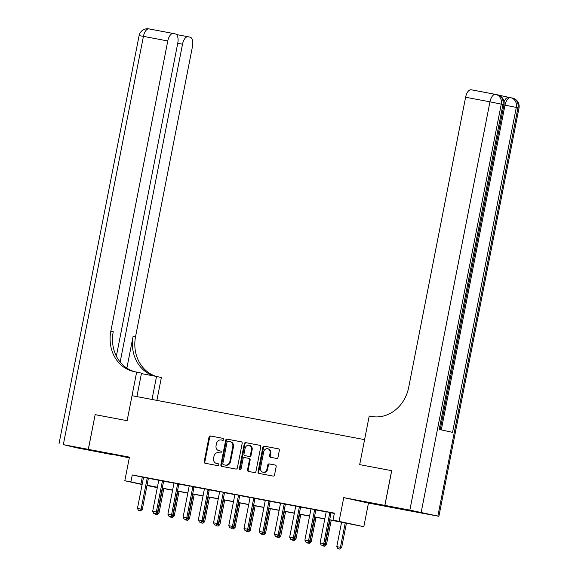 <?xml version="1.0" encoding="UTF-8"?>
<svg xmlns="http://www.w3.org/2000/svg" width="578" height="578" viewBox="0 0 578 578"><rect width="100%" height="100%" fill="white"/><g stroke="black" fill="none" stroke-linecap="round" stroke-linejoin="round"><path stroke-width="0.87" d="M223.823 439.497A0.975 0.853 -77.6 0 0 223.173 438.384L210.471 435.985A1.387 1.214 -77.6 0 0 209.012 437.12L204.193 461.656A1.387 1.214 -77.6 0 0 205.125 463.245L217.819 465.644A0.975 0.853 -77.6 0 0 218.195 463.737L216.555 463.426A4.443 3.894 -77.6 0 1 216.454 463.404A4.443 3.894 -77.6 0 1 213.585 458.34L213.983 456.295A4.443 3.894 -77.6 0 1 218.665 452.653L220.312 452.964A0.975 0.853 -77.6 0 0 220.688 451.057L219.04 450.746A4.443 3.894 -77.6 0 1 218.939 450.724A4.443 3.894 -77.6 0 1 216.071 445.667L216.475 443.622A4.443 3.894 -77.6 0 1 221.15 439.981L222.797 440.291A0.975 0.853 -77.6 0 0 223.823 439.497M375.852 503.915L391.891 507.188L375.852 503.915M111.626 453.99L127.673 457.263L111.626 453.99M276.53 458.433A1.387 1.214 -77.6 0 0 277.996 457.292L279.347 450.406A1.387 1.214 -77.6 0 0 278.415 448.824L264.312 446.158A1.387 1.214 -77.6 0 0 262.853 447.293L258.041 471.829A1.387 1.214 -77.6 0 0 258.966 473.418L273.069 476.084A1.387 1.214 -77.6 0 0 274.536 474.943L276.161 466.634A1.387 1.214 -77.6 0 0 275.236 465.044L269.204 463.903A1.387 1.214 -77.6 0 0 267.737 465.037L266.928 469.163A3.714 3.251 -77.6 0 1 262.932 472.19A3.714 3.251 -77.6 0 1 260.534 467.956L263.705 451.801A3.714 3.251 -77.6 0 1 267.701 448.774A3.714 3.251 -77.6 0 1 270.099 453.007L269.572 455.702A1.387 1.214 -77.6 0 0 270.497 457.292L276.53 458.433M116.359 356.156L177.764 43.162A8.489 4.104 100.7 0 0 175.394 33.95L173.422 33.517A8.489 4.104 100.7 0 0 173.364 33.502A8.489 4.104 100.7 0 0 167.779 40.966L143.423 36.363L63.327 444.641L88.29 449.352L95.16 414.65L88.347 449.366L129.443 457.133L124.812 480.737L130.895 481.886L132.261 474.943L334.387 513.134L333.022 520.077L363.829 526.674L329.655 519.904M391.646 470.673L359.682 464.633L391.646 470.673L384.84 505.389L343.744 497.622L339.113 521.233M409.86 510.114L384.897 505.396L409.614 510.836L438.897 516.306L409.86 510.114L489.956 101.836L465.608 97.241L408.668 387.477A35.381 30.974 -77.6 0 1 371.416 416.442L369.219 416.03L359.682 464.633L364.588 439.634L132.022 395.692L127.124 420.69L136.654 372.08L134.464 371.668A35.381 30.974 102.4 0 1 133.67 371.51A35.381 30.974 102.4 0 1 110.839 331.201L167.779 40.966M95.16 414.65L127.124 420.69L95.095 414.636M242.175 443.384A1.387 1.214 -77.6 0 0 241.25 441.794L227.147 439.135A1.387 1.214 -77.6 0 0 225.68 440.27L220.868 464.806A1.387 1.214 -77.6 0 0 221.793 466.395L235.896 469.061A1.387 1.214 -77.6 0 0 237.363 467.92L242.175 443.384M245.729 442.647L259.833 445.313A1.387 1.214 -77.6 0 0 259.833 445.313A1.387 1.214 -77.6 0 1 260.757 446.895L255.946 471.431A1.387 1.214 -77.6 0 1 254.486 472.573L248.446 471.431A1.387 1.214 -77.6 0 0 248.446 471.431A1.387 1.214 -77.6 0 1 247.521 469.842L249.472 459.893A1.387 1.214 -77.6 0 0 248.547 458.303L244.545 457.545A1.387 1.214 -77.6 0 0 243.078 458.686L241.048 469.04A0.975 0.853 -77.6 0 1 239.371 468.729L244.27 443.781A1.387 1.214 -77.6 0 1 245.729 442.647L260.035 445.371M343.744 497.622L368.461 503.062L409.549 510.829L384.84 505.389M88.347 449.366L129.299 457.87M132.261 474.943L143.467 477.377M148.495 478.324L158.683 480.253M163.711 481.199L173.906 483.129M178.934 484.075L189.129 486.004M194.157 486.951L204.345 488.88M209.373 489.826L219.568 491.755M224.596 492.702L234.784 494.631M239.812 495.577L250.007 497.506M255.035 498.453L265.223 500.382M270.251 501.328L280.446 503.257M285.474 504.211L295.669 506.133M300.697 507.087L310.885 509.008M315.913 509.962L326.108 511.884M331.136 512.838L334.322 513.437M148.568 478.179L143.452 477.211M163.791 481.055L158.675 480.087M179.007 483.93L173.891 482.962M194.23 486.806L189.114 485.838M209.446 489.682L204.33 488.713M224.669 492.557L219.553 491.589M239.892 495.433L234.776 494.465M255.108 498.308L249.992 497.34M270.331 501.184L265.215 500.216M285.546 504.059L280.431 503.091M300.77 506.935L295.654 505.967M315.985 509.81L310.87 508.842M331.208 512.686L326.093 511.725M368.461 503.062L363.829 526.674M155.67 487.03L146.971 485.614M329.684 519.759L343.043 522.288L333.022 520.077M130.895 481.886L142.181 484.335M147.043 485.253L157.404 487.211M162.266 488.128L172.62 490.086M177.482 491.004L187.843 492.962M192.705 493.879L203.059 495.837M207.921 496.755L218.282 498.713M223.144 499.63L233.505 501.588M238.367 502.506L248.721 504.464M253.583 505.382L263.944 507.34M268.806 508.257L279.16 510.215M284.022 511.133L294.383 513.091M299.245 514.008L309.606 515.966M314.468 516.884L324.822 518.842M142.137 484.552L124.812 480.737M147.007 485.433L155.612 487.326M324.793 518.986L314.439 517.028M309.577 516.111L299.216 514.153M294.354 513.235L284 511.277M279.138 510.36L268.777 508.402M263.915 507.484L253.554 505.526M248.692 504.601L238.338 502.65M233.476 501.726L223.115 499.775M218.253 498.85L207.899 496.892M203.037 495.975L192.676 494.017M187.814 493.099L177.453 491.141M172.591 490.223L162.237 488.265M157.375 487.348L147.014 485.39M142.282 477.153L140.916 484.097M219.51 450.854A4.443 3.894 -77.6 0 0 219.611 450.876A4.443 3.894 -77.6 0 0 219.712 450.898L219.04 450.746M220.854 451.115L219.712 450.898M217.025 463.527A4.443 3.894 -77.6 0 0 217.118 463.549A4.443 3.894 -77.6 0 0 217.22 463.57L216.555 463.426M218.361 463.787L217.22 463.57M223.339 438.435L211.143 436.13A1.387 1.214 -77.6 0 0 209.677 437.264L204.865 461.8A1.387 1.214 -77.6 0 0 205.595 463.332M241.445 441.859L227.811 439.28A1.387 1.214 -77.6 0 0 226.352 440.414L221.54 464.95A1.387 1.214 -77.6 0 0 222.263 466.482M228.086 441.289A0.975 0.853 -77.6 0 0 227.06 442.083L222.833 463.621A0.975 0.853 -77.6 0 0 223.484 464.734L225.218 465.066A4.443 3.894 -77.6 0 0 229.899 461.425L232.79 446.7A4.443 3.894 -77.6 0 0 229.921 441.635A4.443 3.894 -77.6 0 0 229.82 441.614L228.086 441.289M230.015 441.664L230.485 441.765A4.443 3.894 -77.6 0 1 230.586 441.787A4.443 3.894 -77.6 0 1 233.454 446.852L230.564 461.569A4.443 3.894 -77.6 0 1 225.89 465.211L224.156 464.885M248.605 458.318L249.212 458.448A1.387 1.214 -77.6 0 1 250.144 460.037L248.186 469.986A1.387 1.214 -77.6 0 0 248.916 471.518M246.401 442.791A1.387 1.214 -77.6 0 0 244.935 443.926L240.043 468.874A0.975 0.853 -77.6 0 0 240.354 469.827M251.502 449.568A3.714 3.251 -77.6 0 0 249.104 445.335A3.714 3.251 -77.6 0 0 245.108 448.355L243.988 454.048A1.387 1.214 -77.6 0 0 244.913 455.637L248.923 456.396A1.387 1.214 -77.6 0 0 250.382 455.254L251.502 449.568L252.167 449.713A3.714 3.251 -77.6 0 0 249.768 445.479L249.104 445.335M245.52 455.767A1.387 1.214 -77.6 0 0 245.585 455.782L244.913 455.637M252.167 449.713L251.047 455.406A1.387 1.214 -77.6 0 1 249.588 456.541L245.585 455.782M267.701 448.774L268.365 448.925A3.714 3.251 -77.6 0 1 270.764 453.159L270.237 455.847A1.387 1.214 -77.6 0 0 270.966 457.379M262.932 472.19L263.597 472.334A3.714 3.251 -77.6 0 0 267.6 469.307L266.928 469.163M275.439 465.102L269.868 464.047A1.387 1.214 -77.6 0 0 268.409 465.189L267.6 469.307M278.618 448.882L264.984 446.303A1.387 1.214 -77.6 0 0 263.517 447.437L258.706 471.973A1.387 1.214 -77.6 0 0 259.435 473.505M157.064 512.664L157.801 512.802L162.606 488.338M157.035 514.543L155.215 514.203L157.238 514.586L157.801 512.802L159.008 513.069L163.812 488.569M154.926 513.632L155.215 514.203M157.238 514.586L159.008 513.069M138.51 510.526L140.541 510.916L138.51 510.526L137.448 508.438L143.445 477.883A1.416 1.235 -77.6 0 0 143.474 477.457L143.445 477.161M147.368 477.898L147.238 478.165A1.416 1.235 -77.6 0 0 147.101 478.577L141.104 509.124L142.304 509.391L140.541 510.916M148.589 478.129L148.438 478.432A1.416 1.235 -77.6 0 0 148.3 478.837L142.304 509.391M137.448 508.438L141.104 509.124L140.338 510.873M172.287 515.54L173.024 515.677L177.822 491.213M172.258 517.418L170.431 517.079L172.461 517.462L173.024 515.677L174.224 515.944L179.036 491.445M170.142 516.508L170.431 517.079M172.461 517.462L174.224 515.944M187.51 518.415L188.247 518.553L193.045 494.089M187.482 520.294L185.654 519.954L187.677 520.345L188.247 518.553L189.447 518.82L194.251 494.32M185.365 519.384L185.654 519.954M187.677 520.345L189.447 518.82M202.726 521.291L203.463 521.428L208.268 496.964M202.697 523.169L200.869 522.83L202.9 523.22L203.463 521.428L204.67 521.696L209.474 497.196M200.58 522.259L200.869 522.83M202.9 523.22L204.67 521.696M153.734 513.401L155.757 513.791L153.734 513.401L152.671 511.313L158.668 480.759A1.416 1.235 -77.6 0 0 158.69 480.332L158.668 480.036M162.591 480.773L162.461 481.041A1.416 1.235 -77.6 0 0 162.317 481.452L156.327 512L157.527 512.267L155.757 513.791M163.812 481.004L163.661 481.308A1.416 1.235 -77.6 0 0 163.523 481.712L157.527 512.267M152.671 511.313L156.327 512L155.561 513.748M168.949 516.277L170.98 516.667L168.949 516.277L167.895 514.189L173.884 483.634A1.416 1.235 -77.6 0 0 173.913 483.208L173.891 482.912M177.814 483.649L177.677 483.916A1.416 1.235 -77.6 0 0 177.54 484.328L171.543 514.875L172.75 515.143L170.98 516.667M179.028 483.88L178.884 484.183A1.416 1.235 -77.6 0 0 178.739 484.595L172.75 515.143M167.895 514.189L171.543 514.875L170.777 516.624M184.172 519.152L186.195 519.543L184.172 519.152L183.11 517.064L189.107 486.51A1.416 1.235 -77.6 0 0 189.129 486.084L189.107 485.787M193.03 486.524L192.9 486.792A1.416 1.235 -77.6 0 0 192.756 487.203L186.766 517.751L187.966 518.018L186.195 519.543M194.251 486.755L194.1 487.059A1.416 1.235 -77.6 0 0 193.962 487.471L187.966 518.018M183.11 517.064L186.766 517.751L186 519.499M217.949 524.167L218.686 524.304L223.484 499.84M217.92 526.052L216.093 525.705L218.116 526.096L218.686 524.304L219.886 524.571L224.698 500.071M215.804 525.135L216.093 525.705M218.116 526.096L219.886 524.571M199.396 522.028L201.419 522.418L199.396 522.028L198.333 519.94L204.323 489.385A1.416 1.235 -77.6 0 0 204.352 488.959L204.33 488.663M208.253 489.4L208.116 489.667A1.416 1.235 -77.6 0 0 207.979 490.079L201.982 520.634L203.189 520.894L201.419 522.418M209.474 489.631L209.323 489.934A1.416 1.235 -77.6 0 0 209.178 490.346L203.189 520.894M198.333 519.94L201.982 520.634L201.216 522.375M152.014 399.47L156.53 376.459L141.408 373.598M156.53 376.459L161.37 377.521L156.884 400.388M136.654 372.08L141.502 373.15L136.899 396.609M120.152 362.03L182.511 44.203A8.489 4.104 100.7 0 1 188.096 36.746A8.489 4.104 100.7 0 1 188.153 36.754L190.119 37.187A8.489 4.104 100.7 0 1 192.496 46.406L135.555 336.642A35.381 30.974 102.4 0 0 156.428 376.437M154.817 376.134A35.381 30.974 102.4 0 1 133.15 336.114L126.864 368.135M63.327 444.641L76.73 447.813L112.999 454.792L88.29 449.352M134.92 371.755A35.381 30.974 102.4 0 1 113.237 331.729L110.839 331.201M504.03 101.829A8.489 4.104 -79.3 0 1 508.748 97.342A8.489 4.104 -79.3 0 1 508.806 97.35L510.511 97.675M508.777 97.35L498.424 95.067M465.608 97.241A8.489 4.104 -79.3 0 1 471.193 89.778A8.489 4.104 -79.3 0 1 471.251 89.785L495.483 94.366M440.219 429.649L503.973 104.726L502.939 104.474A8.489 7.435 -77.6 0 0 497.463 94.799L495.794 94.431A8.489 7.435 102.4 0 0 495.599 94.387A8.489 4.104 100.7 0 0 495.541 94.38A8.489 4.104 100.7 0 0 489.956 101.836L502.939 104.474L439.186 429.425L452.545 432.366L516.306 107.414L519.001 108.035L438.897 516.306M384.897 505.396L391.711 470.68M233.165 527.042L233.902 527.179L238.707 502.715M233.136 528.928L231.316 528.581L233.339 528.971L233.902 527.179L235.109 527.447L239.913 502.947M231.027 528.01L231.316 528.581M233.339 528.971L235.109 527.447M214.611 524.903L216.642 525.294L214.611 524.903L213.549 522.815L219.546 492.261A1.416 1.235 -77.6 0 0 219.575 491.835L219.546 491.538M223.469 492.275L223.339 492.543A1.416 1.235 -77.6 0 0 223.202 492.955L217.205 523.509L218.405 523.769L216.642 525.294M224.69 492.507L224.539 492.81A1.416 1.235 -77.6 0 0 224.401 493.222L218.405 523.769M213.549 522.815L217.205 523.509L216.439 525.25M248.388 529.918L249.125 530.055L253.923 505.591M248.359 531.803L246.531 531.457L248.562 531.847L249.125 530.055L250.325 530.322L255.136 505.822M246.242 530.886L246.531 531.457M248.562 531.847L250.325 530.322M229.834 527.779L231.857 528.169L229.834 527.779L228.772 525.691L234.769 495.144A1.416 1.235 -77.6 0 0 234.791 494.71L234.769 494.414M238.692 495.158L238.562 495.418A1.416 1.235 -77.6 0 0 238.418 495.83L232.428 526.385L233.628 526.645L231.857 528.169M239.913 495.382L239.762 495.686A1.416 1.235 -77.6 0 0 239.624 496.097L233.628 526.645M228.772 525.691L232.428 526.385L231.662 528.126M263.611 532.793L264.348 532.93L269.146 508.467M263.582 534.679L261.755 534.332L263.778 534.722L264.348 532.93L265.548 533.198L270.352 508.698M261.466 533.761L261.755 534.332M263.778 534.722L265.548 533.198M245.05 530.655L247.081 531.045L245.05 530.655L243.995 528.567L249.985 498.019A1.416 1.235 -77.6 0 0 250.014 497.586L249.992 497.29M253.915 498.034L253.778 498.294A1.416 1.235 -77.6 0 0 253.641 498.706L247.644 529.26L248.851 529.52L247.081 531.045M255.129 498.258L254.985 498.561A1.416 1.235 -77.6 0 0 254.84 498.973L248.851 529.52M243.995 528.567L247.644 529.26L246.878 531.001M278.827 535.669L279.564 535.806L284.369 511.342M278.798 537.554L276.97 537.208L279.001 537.598L279.564 535.806L280.771 536.073L285.575 511.573M276.681 536.637L276.97 537.208M279.001 537.598L280.771 536.073M260.273 533.53L262.296 533.92L260.273 533.53L259.211 531.442L265.208 500.895A1.416 1.235 -77.6 0 0 265.23 500.461L265.208 500.165M269.131 500.909L269.001 501.169A1.416 1.235 -77.6 0 0 268.857 501.581L262.867 532.136L264.067 532.396L262.296 533.92M270.352 501.14L270.201 501.437A1.416 1.235 -77.6 0 0 270.063 501.849L264.067 532.396M259.211 531.442L262.867 532.136L262.101 533.877M294.05 538.544L294.787 538.689L299.585 514.218M294.021 540.43L292.193 540.083L294.216 540.473L294.787 538.689L295.987 538.949L300.798 514.449M291.904 539.512L292.193 540.083M294.216 540.473L295.987 538.949M275.496 536.406L277.519 536.796L275.496 536.406L274.434 534.318L280.424 503.77A1.416 1.235 -77.6 0 0 280.453 503.337L280.431 503.041M284.354 503.785L284.217 504.045A1.416 1.235 -77.6 0 0 284.08 504.457L278.083 535.011L279.29 535.271L277.519 536.796M285.575 504.016L285.424 504.312A1.416 1.235 -77.6 0 0 285.279 504.724L279.29 535.271M274.434 534.318L278.083 535.011L277.317 536.752M309.266 541.42L310.003 541.564L314.808 517.093M309.237 543.306L307.417 542.959L309.44 543.349L310.003 541.564L311.21 541.824L316.014 517.324M307.128 542.388L307.417 542.959M309.44 543.349L311.21 541.824M290.712 539.281L292.743 539.671L290.712 539.281L289.65 537.193L295.647 506.646A1.416 1.235 -77.6 0 0 295.676 506.212L295.647 505.916M299.57 506.66L299.44 506.928A1.416 1.235 -77.6 0 0 299.303 507.332L293.306 537.887L294.505 538.147L292.743 539.671M300.791 506.892L300.639 507.188A1.416 1.235 -77.6 0 0 300.502 507.6L294.505 538.147M289.65 537.193L293.306 537.887L292.54 539.628M324.489 544.295L325.226 544.44L330.024 519.969M324.46 546.181L322.632 545.834L324.663 546.224L325.226 544.44L326.425 544.7L331.237 520.2M322.343 545.264L322.632 545.834M324.663 546.224L326.425 544.7M305.935 542.157L307.958 542.547L305.935 542.157L304.873 540.069L310.87 509.521A1.416 1.235 -77.6 0 0 310.892 509.088L310.87 508.792M314.793 509.536L314.663 509.803A1.416 1.235 -77.6 0 0 314.519 510.208L308.529 540.762L309.729 541.022L307.958 542.547M316.014 509.767L315.863 510.063A1.416 1.235 -77.6 0 0 315.725 510.475L309.729 541.022M304.873 540.069L308.529 540.762L307.763 542.504M341.591 522.158L336.793 546.622L340.449 547.315L345.247 522.852M339.683 549.057L337.855 548.71L339.878 549.1L340.449 547.315L341.649 547.576L346.453 523.076M336.793 546.622L337.855 548.71M339.878 549.1L341.649 547.576M321.151 545.032L323.181 545.422L321.151 545.032L320.096 542.944L326.086 512.397A1.416 1.235 -77.6 0 0 326.115 511.964L326.093 511.667M330.016 512.411L329.879 512.679A1.416 1.235 -77.6 0 0 329.742 513.083L323.745 543.638L324.952 543.905L323.181 545.422M331.23 512.643L331.086 512.939A1.416 1.235 -77.6 0 0 330.941 513.351L324.952 543.905M320.096 542.944L323.745 543.638L322.979 545.379M204.865 461.8L204.193 461.656M209.677 437.264L209.012 437.12M211.143 436.13L210.471 435.985M221.54 464.95L220.868 464.806M226.352 440.414L225.68 440.27M227.811 439.28L227.147 439.135M225.89 465.211L225.218 465.066M230.564 461.569L229.899 461.425M233.454 446.852L232.79 446.7M248.186 469.986L247.521 469.842M250.144 460.037L249.472 459.893M240.043 468.874L239.371 468.729M244.935 443.926L244.27 443.781M249.588 456.541L248.923 456.396M251.047 455.406L250.382 455.254M270.237 455.847L269.572 455.702M270.764 453.159L270.099 453.007M268.409 465.189L267.737 465.037M269.868 464.047L269.204 463.903M258.706 471.973L258.041 471.829M263.517 447.437L262.853 447.293M264.984 446.303L264.312 446.158M147.101 478.577L148.3 478.837M147.238 478.165L148.438 478.432M162.317 481.452L163.523 481.712M162.461 481.041L163.661 481.308M177.54 484.328L178.739 484.595M177.677 483.916L178.884 484.183M192.756 487.203L193.962 487.471M192.9 486.792L194.1 487.059M207.979 490.079L209.178 490.346M208.116 489.667L209.323 489.934M133.15 336.114L135.555 336.642M188.096 36.746L176.471 34.55L188.031 36.732M173.364 33.502L149.008 28.9A8.489 8.489 0 0 0 139.103 35.612L143.423 36.363A8.489 4.104 -79.3 0 1 149.008 28.9A8.489 4.104 -79.3 0 1 149.066 28.914L173.306 33.488M182.511 44.203L177.735 43.307M437.871 516.053L517.975 107.775A8.489 7.435 -77.6 0 0 512.491 98.101A8.489 7.435 -77.6 0 0 512.303 98.065M471.193 89.778L495.541 94.38A8.489 8.489 0 0 1 495.794 94.431A8.489 7.435 102.4 0 1 501.27 104.105L421.174 512.375M441.281 429.888L504.991 105.145L503.929 104.95M503.973 104.726A8.489 8.489 0 0 0 497.463 94.799A8.489 7.435 -77.6 0 0 497.268 94.756M504.991 105.145L516.306 107.414A8.489 7.435 102.4 0 0 510.822 97.74A8.489 8.489 0 0 0 510.576 97.689A8.489 4.104 100.7 0 0 504.991 105.145M519.001 108.035A8.489 8.489 0 0 0 512.491 98.101L510.822 97.74A8.489 7.435 102.4 0 0 510.634 97.696A8.489 4.104 100.7 0 0 510.576 97.689L508.748 97.342M223.202 492.955L224.401 493.222M223.339 492.543L224.539 492.81M238.418 495.83L239.624 496.097M238.562 495.418L239.762 495.686M253.641 498.706L254.84 498.973M253.778 498.294L254.985 498.561M268.857 501.581L270.063 501.849M269.001 501.169L270.201 501.437M284.08 504.457L285.279 504.724M284.217 504.045L285.424 504.312M299.303 507.332L300.502 507.6M299.44 506.928L300.639 507.188M314.519 510.208L315.725 510.475M314.663 509.803L315.863 510.063M329.742 513.083L330.941 513.351M329.879 512.679L331.086 512.939M219.611 450.876L218.939 450.724M217.118 463.549L216.454 463.404M230.586 441.787L229.921 441.635M249.248 458.455L248.576 458.311M245.556 455.775L244.884 455.63M139.103 35.612L58.999 443.882"/></g></svg>
